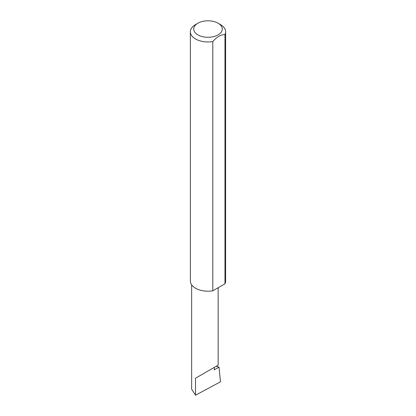 <?xml version="1.0" encoding="UTF-8"?>
<svg xmlns="http://www.w3.org/2000/svg" width="416" height="416" viewBox="0 0 416 416"><rect width="100%" height="100%" fill="white"/><g stroke="black" fill="none" stroke-linecap="round" stroke-linejoin="round"><path stroke-width="0.62" d="M216.122 366.319L219.04 367.089L214.282 369.834L214.282 367.38L218.166 365.139L218.166 287.716M214.282 367.38C217.402 365.581 221.094 363.449 214.282 367.38L195.53 378.206L214.282 367.38M197.907 34.871A14.274 8.242 0 0 0 218.093 34.871A14.274 8.242 0 0 0 218.093 23.213L220.47 24.586A17.633 10.182 180 0 1 225.633 31.782A17.633 10.182 180 0 1 224.968 34.559C220.927 34.507 216.876 36.847 212.805 41.579A17.633 10.182 180 0 1 195.53 38.984A17.633 10.182 180 0 1 190.367 31.782A17.633 10.182 180 0 1 195.53 24.586L197.907 23.213A14.274 8.242 0 0 0 197.907 34.871M212.805 41.579L212.805 290.815A17.633 10.182 180 0 1 195.53 288.215A17.633 10.182 180 0 1 190.367 281.018L190.367 31.782M219.04 367.089L220.454 381.815L195.53 395.2L191.646 389.225L191.646 284.825M195.53 395.2L195.53 378.206M224.968 34.559L224.968 283.79A17.633 10.182 180 0 0 225.633 281.018L225.633 31.782M212.805 290.815L224.968 283.79M220.47 24.586L218.093 23.213A14.274 8.242 0 0 0 197.907 23.213"/></g></svg>
